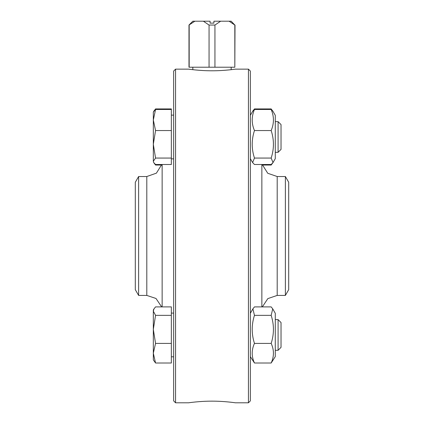<?xml version="1.0" encoding="UTF-8"?>
<svg xmlns="http://www.w3.org/2000/svg" width="424" height="424" viewBox="0 0 424 424"><rect width="100%" height="100%" fill="white"/><g stroke="black" fill="none" stroke-linecap="round" stroke-linejoin="round"><path stroke-width="0.64" d="M213.919 23.119L213.919 21.2L213.919 23.119L210.081 23.119L210.081 21.2L203.35 21.2L209.059 25.037L214.942 25.037L220.65 21.2L213.919 21.2M210.081 23.119L210.081 21.2M194.886 21.2L192.825 21.2L188.987 25.037L194.886 21.2L203.35 21.2M229.114 21.2L234.822 25.037L231.175 21.2L220.65 21.2M188.987 25.037L188.987 67.22L214.942 67.22L214.942 25.037M214.942 67.22L234.822 67.22L234.822 25.037M189.178 67.22L189.178 25.037M209.059 67.22L209.059 25.037M234.822 67.22L235.013 25.037M153.324 359.25L153.324 310.024L153.986 308.873L153.324 311.126L155.55 315.35L153.324 329.379L155.55 343.403L153.324 353.208L155.55 363.008L153.324 359.881L153.324 353.208M275.282 121.646L278.091 121.646L278.091 152.327L275.282 152.327M278.091 152.327L281.033 149.386L281.033 124.587L278.091 121.646M153.324 120.008L155.55 130.55L153.324 144.303L153.324 112.058L155.55 109.472L153.324 120.008M155.55 158.062L153.324 161.284L153.324 144.303L155.55 158.062L171.349 158.062L171.349 164.501L155.55 164.501L153.695 162.562L155.55 165.042L155.216 164.236M153.324 161.284L153.695 162.562L153.324 161.284M153.695 111.411L155.55 108.931L171.349 108.931L171.349 109.472L155.55 109.472M171.349 109.472L171.349 130.55L155.55 130.55M171.349 130.55L171.349 158.062M273.024 111.411L275.282 115.317L275.282 158.656L273.024 162.562L271.169 158.062C274.174 148.893 274.174 139.719 271.169 130.55C274.174 123.522 274.174 116.494 271.169 109.472L273.024 111.411L271.169 108.931L254.458 108.931L252.741 111.194M250.351 115.317L252.609 111.411L254.458 109.472C251.459 116.494 251.459 123.522 254.458 130.55C251.459 139.719 251.459 148.893 254.458 158.062L252.609 162.562L254.458 164.501L271.169 164.501L273.024 162.562L271.169 165.042L271.503 164.236M271.169 109.472L254.458 109.472M271.169 130.55L254.458 130.55M271.169 158.062L254.458 158.062M175.568 402.8L173.649 400.881L173.649 71.057L175.568 69.138L188.606 69.138C188.293 69.091 199.497 70.829 212 70.787C224.503 70.829 235.707 69.091 235.394 69.138L248.432 69.138L248.432 402.8L235.394 402.8C235.707 402.848 224.503 401.109 212 401.152C199.497 401.109 188.293 402.848 188.606 402.8L175.568 402.8L175.568 69.138M162.143 306.897L162.143 164.501M138.616 295.417L138.616 176.527L135.298 182.278L135.298 289.661L138.616 295.417L146.799 295.417L156.006 298.48L161.65 306.897M248.432 69.138L250.351 71.057L250.351 400.881L248.432 402.8M261.857 164.501L261.857 306.897M285.384 176.527L285.384 295.417L288.702 289.661L288.702 182.278L285.384 176.527L277.201 176.527L267.756 173.278L262.223 164.501M272.733 308.873L275.282 313.283L275.282 356.621L271.169 363.008C274.174 356.473 274.174 349.938 271.169 343.403C274.174 334.054 274.174 324.699 271.169 315.35L272.733 308.873L271.169 306.897L254.458 306.897L252.9 308.873L254.458 315.35C251.459 324.699 251.459 334.054 254.458 343.403C251.459 349.938 251.459 356.473 254.458 363.008L250.351 356.621M271.169 315.35L254.458 315.35M271.169 343.403L254.458 343.403M271.169 363.008L254.458 363.008M155.55 363.008L171.349 363.008L171.349 306.897L155.55 306.897L153.986 308.873M171.349 343.403L155.55 343.403M171.349 315.35L155.55 315.35M281.033 338.596L281.033 322.553L278.091 319.611L278.091 350.293L281.033 347.351L281.033 338.596M271.169 165.042L262.35 165.042M272.892 111.194L272.733 110.908M153.324 155.242L153.324 144.303M161.65 165.042L155.55 165.042M153.986 110.908L153.827 111.194M146.799 295.417L146.799 176.527L156.398 173.156L161.777 164.501M277.201 176.527L277.201 295.417L267.825 298.613L262.35 306.897M192.825 67.22L192.825 69.679M231.175 67.22L231.175 69.679M171.349 158.846L173.649 158.846M171.349 115.127L173.649 115.127M250.351 158.656L252.609 162.562M146.799 176.527L138.616 176.527M277.201 295.417L285.384 295.417M250.351 313.283L252.9 308.873M171.349 356.812L173.649 356.812M171.349 313.092L173.649 313.092M275.282 350.293L278.091 350.293M275.282 319.611L278.091 319.611M252.609 111.411L252.9 110.908"/></g></svg>
